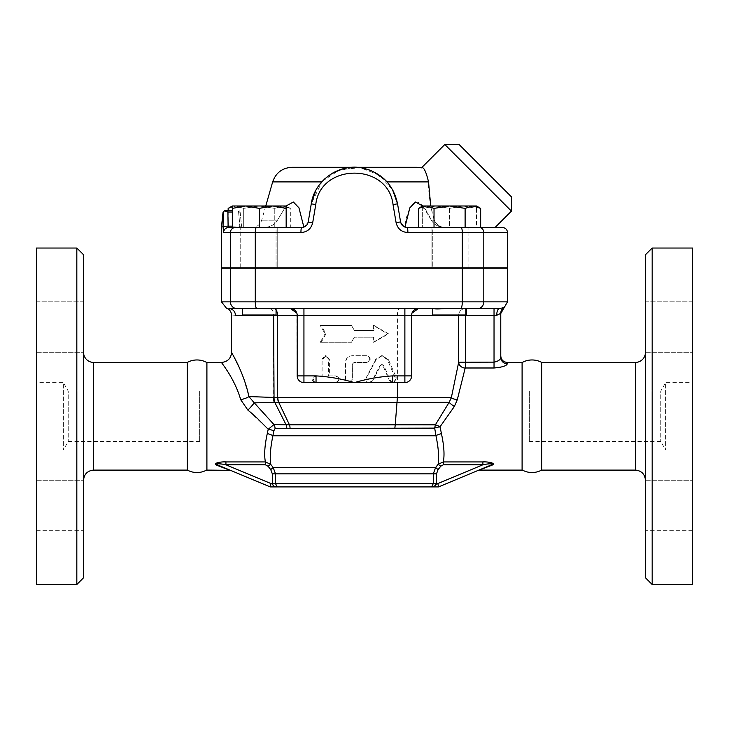 <?xml version="1.0" encoding="UTF-8"?>
<svg xmlns="http://www.w3.org/2000/svg" width="729" height="729" viewBox="0 0 729 729"><rect width="100%" height="100%" fill="white"/><g stroke="black" fill="none" stroke-linecap="round" stroke-linejoin="round"><path stroke-width="0.55" stroke-dasharray="3.65 2.73" d="M199.637 391.026L199.637 441.501L199.637 391.026L68.225 391.026L68.225 441.501L68.225 391.026L63.368 382.616L63.368 449.911L63.368 382.616L36.45 382.616L36.45 449.911L36.45 382.616M206.854 469.986L206.854 362.541M187.298 362.431L187.298 470.096M83.553 505.479L83.553 480.247L83.553 505.479M36.45 505.479L36.45 480.247L36.45 505.479M36.45 301.806L83.553 301.806L83.553 352.28L83.553 301.806L83.553 352.28L83.553 301.806L36.45 301.806L36.45 352.28L36.45 301.806M36.45 530.712L83.553 530.712L83.553 480.247L83.553 530.712L36.45 530.712L36.45 480.247L36.45 530.712M83.553 577.769L83.553 254.758M76.827 248.033L76.827 584.494M83.553 352.335L83.553 480.192L83.553 352.335M36.45 248.033L36.45 584.494M529.363 391.026L529.363 441.501L529.363 391.026L660.775 391.026L660.775 441.501L660.775 391.026L665.632 382.616L665.632 449.911L665.632 382.616L692.55 382.616L692.55 449.911L692.55 382.616M522.146 362.541L522.146 469.986M541.702 362.431L541.702 470.096M645.447 505.479L645.447 480.247L645.447 505.479M692.55 505.479L692.55 480.247L692.55 505.479M692.55 301.806L645.447 301.806L645.447 352.28L645.447 301.806L645.447 352.28L645.447 301.806L692.55 301.806L692.55 352.28L692.55 301.806M692.55 530.712L645.447 530.712L645.447 480.247L645.447 530.712L692.55 530.712L692.55 480.247L692.55 530.712M645.447 577.769L645.447 254.758M652.173 248.033L652.173 584.494M645.447 352.335L645.447 480.192L645.447 352.335M692.55 248.033L692.55 584.494M259.242 268.217L242.42 268.217L259.242 268.217M393.049 204.639L397.551 203.81L400.567 221.889L397.551 203.81L400.567 221.889L396.111 222.719L393.049 204.639C388.429 162.749 320.487 162.54 315.757 204.639L312.695 222.719C311.174 228.824 307.255 232.104 300.94 232.551L223.603 232.551A5.048 5.03 90 0 1 228.624 227.512L276.063 227.512L242.42 227.512L259.242 227.512L259.242 208.376L272.701 205.979L286.16 208.376L286.16 205.979L282.551 205.979L274.778 208.376L259.242 205.979L243.696 208.376L235.932 205.979L282.551 205.979L290.324 208.376L282.551 205.979L245.782 205.979L259.242 208.376M259.242 314.992L242.42 314.992L259.242 314.992M259.242 308.595L242.42 308.595L271.033 308.932L242.42 308.595L242.42 314.992L276.063 314.992L276.063 308.595L274.97 308.595L433.318 308.595L303.938 308.595M432.753 308.595L432.753 314.992L466.396 314.992L432.753 314.992L466.396 314.992L466.396 308.595L444.353 308.595L499.411 308.595L465.384 308.595A6.725 6.698 90 0 0 458.678 315.329L277.64 315.329A6.725 4.584 90 0 0 273.776 308.677L271.033 308.932A6.725 3.782 90 0 1 273.63 315.329L235.421 315.329C230.328 314.846 230.328 314.846 235.421 315.329M276.063 268.217L242.42 268.217L276.063 268.217L276.063 227.512L242.42 227.512L276.063 227.512L276.063 267.88M458.687 314.992A6.725 6.698 90 0 1 465.384 308.595L444.353 308.595C438.712 309.078 435.031 309.078 433.318 308.595M449.574 268.217L432.753 268.217L449.574 268.217M468.018 227.512L431.067 227.512L449.574 227.512L449.574 208.376L436.115 205.979L422.656 205.979L422.656 208.376L436.115 205.979L422.656 208.376L422.656 205.979L463.033 205.979L449.574 208.376L463.033 205.979L436.115 205.979L449.574 208.376L449.574 227.512L422.656 227.512L422.656 208.376L422.656 227.512L476.493 227.512L476.493 208.376L463.033 205.979L476.493 205.979L449.574 205.979L465.111 208.376L472.884 205.979L480.657 208.376M238.757 366.55L243.012 376.62L248.963 396.576L274.031 397.451L397.396 397.396L397.396 315.329C397.533 311.237 398.326 308.996 399.765 308.595M296.831 313.096L297.204 375.891C297.76 380.137 300.011 382.379 303.938 382.616L316.04 382.616M228.159 208.376L235.932 205.979L232.323 206.526M235.932 205.979L232.323 205.979L235.932 205.979L243.696 208.376L259.242 205.979L274.778 208.376L282.551 205.979L235.932 205.979M232.323 205.979L232.323 208.376L245.782 205.979L232.323 205.979M418.492 208.376L426.265 205.979L434.028 208.376L449.574 205.979L422.656 205.979M263.133 227.512L290.324 227.512L274.778 227.512L274.778 208.376L274.778 227.512L290.324 227.512L290.324 208.376L286.16 205.979M243.696 227.512L243.696 208.376L243.696 227.512M232.323 227.512L232.323 208.376M259.242 227.512L286.16 227.512L286.16 208.376M507.493 232.551L407.876 232.551A5.048 0.665 90 0 0 407.21 227.512L460.956 227.512L418.492 227.512L434.028 227.512L434.028 208.376M228.159 227.512L228.159 210.681M235.385 227.512L256.517 227.512L235.385 227.512A5.048 4.966 90 0 0 230.419 232.551L230.419 267.88L221.507 267.88M277.749 227.512L240.734 227.512L277.749 227.512L277.749 267.88L240.734 267.88L277.749 267.88L240.734 267.88L277.749 267.88L277.749 227.512M434.028 227.512L465.111 227.512L465.111 208.376M465.111 227.512L502.445 227.512M432.753 268.217L466.396 268.217L432.753 268.217L432.753 227.512L466.396 227.512L432.753 227.512L432.753 267.88M237.043 308.595A6.725 6.625 90 0 1 230.419 301.87L255.278 301.87A6.725 1.649 90 0 0 256.927 308.595L228.961 308.595M477.705 308.595L460.509 308.595A6.725 1.795 -90 0 0 462.304 301.87L483.801 301.87A6.725 6.096 -90 0 1 477.705 308.595L499.411 308.595L503.958 307.583A6.725 6.725 0 0 0 500.768 313.306L496.722 315.329A6.725 2.688 -90 0 1 499.411 308.595M476.493 205.979L476.493 208.376L476.493 205.979L463.033 205.979L476.493 208.376L476.493 227.512L479.226 227.512A5.048 4.574 90 0 1 483.801 232.551L483.801 267.88L230.419 267.88M431.067 227.512L468.082 227.512L431.067 227.512L431.067 267.88L468.082 267.88L431.067 267.88L468.082 267.88L431.067 267.88L431.067 227.512M404.34 226.865L400.567 221.889C401.442 225.389 403.656 227.257 407.21 227.512L446.221 227.512L407.21 227.512M312.695 222.719L308.239 221.889L311.265 203.81L322.036 181.603M322.528 181.074L339.687 169.839L360.026 167.643L379.171 174.96L392.876 190.214M300.94 232.551A5.048 0.665 90 0 1 301.606 227.512C305.169 227.248 307.383 225.379 308.239 221.889L311.283 203.701M223.603 232.551L223.065 227.147A5.048 0.993 179.2 0 1 228.104 226.154L228.624 227.512L239.896 227.512L228.624 227.512M223.183 212.367L224.432 210.745L227.895 212.039L228.104 226.154L241.536 225.99A1.686 1.686 0 0 0 243.213 227.512L239.896 227.512L243.213 227.512A1.686 1.686 0 0 1 241.536 225.99L232.323 226.154M223.065 227.147L223.12 225.853C221.188 226.045 221.188 226.045 223.12 225.853M224.878 210.727L232.323 210.681M301.606 227.512L303.865 227.12L308.185 222.19L303.865 227.12L301.606 227.512L264.098 227.512C270.441 227.065 274.897 224.623 277.457 220.194C274.86 224.641 270.404 227.083 264.098 227.512L286.16 227.512M387.199 182.077L392.466 189.476M342.949 168.809L354.403 167.278L369.658 170.03M371.58 170.796L386.233 181.02M324.578 179.024L332.716 173.037M315.839 190.387L320.596 183.271L315.839 190.387M400.567 221.889L403.419 226.345M446.221 227.512L495.046 227.512L446.221 227.512C440.626 227.539 436.644 225.097 434.274 220.194C436.653 225.106 440.635 227.539 446.221 227.512M397.551 203.81C396.193 195.709 392.694 188.401 387.044 181.904C377.175 171.935 366.295 167.059 354.403 167.278L336.379 171.169M333.235 172.746L325.198 178.459M239.896 227.512L238.483 210.681A1.686 1.686 0 0 1 240.16 212.203L241.536 225.99L240.16 212.203A1.686 1.686 0 0 0 238.483 210.681L239.896 226.154M511.43 211.118L444.818 144.506M459.088 144.506L511.43 196.848M421.471 167.843C424.032 167.223 426.392 171.907 428.543 181.904C428.424 194.251 430.329 207.018 434.274 220.194L430.721 205.979M430.201 267.88L270.295 268.217L430.329 268.217M422.756 205.979L431.358 220.194C427.349 212.075 420.815 199.154 413.79 202.689C408.732 208.622 405.78 216.759 404.941 227.12M431.358 220.194C433.955 224.641 438.402 227.083 444.717 227.512C438.366 227.065 433.919 224.623 431.358 220.194L434.274 220.194L431.358 220.194M507.493 268.217L221.507 268.217M277.457 220.194L286.06 205.979L277.457 220.194L261.684 220.194L277.457 220.194M223.056 226.154C220.996 226.701 220.996 226.701 223.056 226.154M292.074 167.278L353.975 167.278M354.85 167.278L416.742 167.278M507.493 267.88L483.801 267.88M411.976 313.115L411.603 375.891C411.083 380.101 408.832 382.342 404.877 382.616L392.767 382.616M335.987 382.616C340.279 380.374 340.279 378.132 335.987 375.891L329.38 375.891L329.38 359.069L326.109 355.697L322.865 359.069L322.865 375.891L316.468 375.891C312.404 378.132 312.404 380.374 316.468 382.616L335.431 382.616C339.851 380.374 339.851 378.132 335.431 375.891L328.633 375.891L328.633 359.069L325.271 355.697L321.926 359.069L321.926 375.891L315.338 375.891C311.146 378.132 311.146 380.374 315.338 382.616L335.431 382.616M325.927 333.827L321.261 342.238L351.496 342.238L354.403 337.199L373.394 337.199L373.394 342.238L387.555 333.827L373.394 325.416L373.394 330.465L354.403 330.465L351.496 325.416L321.261 325.416L325.927 333.827L325.079 333.827L320.268 342.238L351.405 342.238L354.403 337.199L373.959 337.199L373.959 342.238L388.548 333.827L373.959 325.416L373.959 330.465L354.403 330.465L351.405 325.416L320.268 325.416L325.079 333.827M369.166 382.616L372.118 380.811L379.973 365.493L381.431 364.591L382.916 365.575L389.441 380.638L392.348 382.616C394.899 382.133 395.856 380.547 395.218 377.868L387.445 359.661L381.531 355.697L375.708 359.315L366.204 377.695C365.384 380.438 366.368 382.078 369.166 382.616L366.559 377.695L376.346 359.315L382.342 355.697L388.429 359.661L396.43 377.868L393.478 382.616L390.489 380.638L383.764 365.575L382.233 364.591L380.738 365.493L372.647 380.811L369.612 382.616M349.027 382.616C351.068 382.415 352.189 381.294 352.389 379.253L352.389 364.108L354.066 362.431L366.496 362.431C370.806 360.19 370.806 357.939 366.496 355.697L352.389 355.697C348.307 356.098 346.065 358.34 345.664 362.431L345.664 379.253C345.865 381.294 346.986 382.415 349.027 382.616L345.409 379.253L345.409 362.431C345.81 358.34 348.125 356.098 352.326 355.697L366.86 355.697C371.298 357.939 371.298 360.19 366.86 362.431L354.057 362.431L352.326 364.108L352.326 379.253L348.863 382.616M457.302 399.711A6.525 1.987 -171.9 0 1 451.333 397.706L458.678 362.231L494.034 362.14C498.18 361.338 500.431 359.762 500.768 357.42A6.525 6.361 180 0 0 507.293 363.78C506.619 365.876 502.199 367.27 494.034 367.99L465.184 368.072L457.302 399.711L454.349 406.509L440.061 426.757A6.525 1.121 -151.2 0 0 435.377 424.816L449.155 402.317L451.333 397.706L397.396 397.369M321.261 342.238L320.268 342.238M321.261 325.416L320.268 325.416M373.394 330.465L373.959 330.465M373.394 325.416L373.959 325.416M387.555 333.827L388.548 333.827M373.394 342.238L373.959 342.238M373.394 337.199L373.959 337.199M316.468 382.616L315.338 382.616M316.468 375.891L315.338 375.891M322.865 375.891L321.926 375.891M329.38 375.891L328.633 375.891M335.987 375.891L335.431 375.891M431.723 486.917L433.318 483.555L436.48 483.555L433.7 486.608M229.243 470.096L217.069 465.321C211.738 463.088 221.589 461.548 225.926 461.931L265.392 461.931C264.044 455.014 264.673 445.574 267.27 433.618A6.725 2.123 12.6 0 1 272.892 435.787C270.386 447.971 269.657 457.493 270.705 464.364L273.202 467.508L275.489 473.85L275.489 483.555L433.318 483.555L433.318 473.85L435.605 467.508L438.074 469.622L436.48 473.85L436.48 483.555L437.847 483.555L438.521 486.917L431.65 486.917M436.48 473.85L272.336 473.85L270.741 469.622L273.202 467.508L435.605 467.508L438.165 464.282L440.79 466.186L438.074 469.622M267.27 433.618L268.236 429.263A6.725 1.604 9.6 0 1 273.794 430.885L272.892 435.787L435.978 435.787L434.675 428.123A6.525 1.276 172.1 0 1 440.043 426.848L441.437 433.673A6.525 2.069 167.4 0 0 435.978 435.787C438.475 447.861 439.204 457.365 438.165 464.282L443.323 461.931L443.323 464.792L440.79 466.186M441.437 433.673C444.025 445.547 444.654 454.969 443.323 461.931L482.89 461.931L482.89 464.792L443.323 464.792M482.89 461.931C487.273 461.548 497.05 463.097 491.747 465.321A3.363 2.178 -112.6 0 0 490.453 465.284L492.212 463.981M489.833 463.772L482.89 464.792L437.847 483.555M490.453 465.284L478.279 470.36L490.453 465.284M491.747 465.321L479.573 470.096M522.082 470.096L522.082 362.431M274.177 486.207L272.336 483.555L275.489 483.555L277.166 486.917L275.261 486.653M217.069 465.321A3.363 2.178 -67.4 0 1 218.363 465.284L230.528 470.351L218.363 465.284C213.005 462.979 221.835 463.781 225.926 464.792L270.96 483.555L270.295 486.917L277.166 486.917M225.926 461.931L225.926 464.792L265.392 464.792L265.392 461.931L270.705 464.364L268.09 466.268L265.392 464.792M206.918 362.431L206.918 470.096M240.688 399.683A10.097 3.034 167.2 0 0 248.963 396.576L273.958 424.579L268.236 429.263L247.915 410.135L240.688 399.683C234.492 378.05 220.869 362.204 221.507 362.431M397.396 397.396L394.79 428.151L434.675 428.123L435.377 424.816L273.958 424.579A6.725 5.468 88.4 0 1 275.061 428.57L273.794 430.885M394.79 428.151L275.061 428.57M454.349 406.509A6.525 0.984 -146.2 0 1 449.155 402.317L254.248 402.845A10.097 0.793 133.4 0 1 247.915 410.135M231.603 352.344L234.018 356.882M278.615 402.454A10.097 6.871 -91.1 0 1 277.64 397.405L277.64 315.329L273.63 315.329L273.63 397.442A10.097 5.668 -87.6 0 0 274.232 402.463M465.184 368.072A6.525 5.823 -169.7 0 1 458.678 362.231L458.678 315.329L465.384 315.329L465.384 308.595L465.384 314.992M290.033 428.151A6.725 4.438 90 0 0 289.44 424.797L278.76 402.454A10.097 6.853 90 0 1 277.84 397.405M286.789 428.205A6.725 4.666 88.3 0 0 286.087 424.77L274.797 402.435A10.097 5.796 89.8 0 1 274.031 397.451M93.649 470.096L93.649 362.431M635.351 470.096L635.351 362.431M273.776 308.677A6.725 4.584 -90 0 1 276.063 310.244M462.304 267.88L462.304 232.551A5.048 1.349 90 0 0 460.956 227.512M315.757 204.639L311.265 203.81M255.278 267.88L255.278 232.551A5.048 1.239 90 0 1 256.517 227.512M232.323 212.039L227.895 212.039M428.543 181.904L387.044 181.904M321.762 181.904L272.664 181.904M238.483 212.039L240.16 212.203A1.686 1.686 0 0 0 238.483 210.681A1.686 1.686 0 0 1 240.16 212.203L238.483 212.039M271.033 308.932A6.725 3.782 -90 0 1 273.621 314.992M496.722 315.329L494.034 315.329L494.034 308.595M494.034 367.99L494.034 315.329L465.384 315.329L465.384 367.99M483.801 268.217L483.801 301.87L507.493 301.87M372.118 380.811L372.647 380.811M375.708 359.315L376.346 359.315M387.445 359.661L388.429 359.661M395.218 377.868L396.43 377.868M389.441 380.638L390.489 380.638M382.916 365.575L383.764 365.575M379.973 365.493L380.738 365.493M322.865 359.069L321.926 359.069M329.38 359.069L328.633 359.069M507.293 362.431L507.293 363.78M270.741 469.622L268.09 466.268M270.96 483.555L272.336 483.555L272.336 473.85M255.278 268.217L255.278 301.87L462.304 301.87L462.304 268.217M221.507 301.87L230.419 301.87L230.419 268.217M199.637 441.501L68.225 441.501L63.368 449.911L36.45 449.911M36.45 480.247L83.553 480.247L36.45 480.247M36.45 352.28L83.553 352.28L36.45 352.28M529.363 441.501L660.775 441.501L665.632 449.911L692.55 449.911M645.447 480.247L692.55 480.247L645.447 480.247M645.447 352.28L692.55 352.28L645.447 352.28M265.766 205.979L261.684 220.194C260.08 224.787 256.845 227.22 251.988 227.512M221.671 225.99L221.516 226.546M468.082 267.88L468.082 227.512L468.082 267.88M240.734 267.88L240.734 227.512L240.734 267.88M381.531 355.697L382.342 355.697M392.348 382.616L393.478 382.616M381.431 364.591L382.233 364.591M325.271 355.697L326.109 355.697M226.573 308.385L228.232 308.595"/><path stroke-width="1.09" d="M187.298 362.431A20.184 20.184 0 0 1 206.854 362.541L206.854 469.986C200.357 473.376 193.841 473.413 187.298 470.096L187.298 362.431L93.649 362.431L93.649 470.096C87.516 470.697 84.154 474.06 83.553 480.192M76.827 248.033L83.553 254.758L83.553 577.769L76.827 584.494L76.827 248.033L36.45 248.033L36.45 584.494L76.827 584.494M83.553 352.335A10.097 10.097 0 0 0 93.649 362.431M635.351 470.096L541.702 470.096C535.159 473.413 528.643 473.376 522.146 469.986L522.146 362.541A20.184 20.184 0 0 1 541.702 362.431L635.351 362.431L635.351 470.096C641.484 470.697 644.846 474.06 645.447 480.192M541.702 470.096L541.702 362.431M652.173 248.033L645.447 254.758L645.447 577.769L652.173 584.494L652.173 248.033L692.55 248.033L692.55 584.494L652.173 584.494M645.447 352.335A10.097 10.097 0 0 1 635.351 362.431M500.768 313.306L500.768 357.42L500.768 313.525L507.493 301.87L462.304 301.87A6.725 1.795 90 0 1 460.509 308.595L242.42 308.595L276.063 308.595L276.063 314.992L242.42 314.992L242.42 308.595L228.961 308.595L499.42 308.595A6.725 2.688 90 0 0 496.722 315.329L500.768 313.306A6.725 6.725 180 0 1 503.958 307.583L499.411 308.595M271.033 308.932L273.776 308.677M259.242 308.595L228.961 308.595C225.753 308.358 225.753 308.358 228.961 308.595C225.753 308.358 225.753 308.358 228.961 308.595A6.725 6.461 -90 0 1 235.421 315.329A6.725 6.461 90 0 0 228.961 308.595M432.753 314.992L466.396 314.992L466.396 308.595L432.753 308.595L432.753 314.992M276.063 310.244A6.725 4.584 -90 0 1 277.64 315.329L297.204 315.329A6.725 6.725 0 0 0 290.479 308.595L296.831 313.096M232.323 206.526L228.159 208.376L228.159 210.681M286.16 208.376L272.701 205.979L286.16 205.979L286.16 227.512L259.242 227.512L259.242 208.376L245.782 205.979L272.701 205.979L259.242 208.376M245.782 205.979L232.323 208.376L232.323 205.979L245.782 205.979M418.492 208.376L422.656 205.979L426.265 205.979L418.492 208.376L418.492 227.512M480.657 208.376L472.884 205.979L476.493 205.979L480.657 208.376L480.657 227.512M449.574 205.979L434.028 208.376L426.265 205.979L472.884 205.979L465.111 208.376L449.574 205.979M259.242 227.512L232.323 227.512L232.323 208.376M434.028 227.512L434.028 208.376M256.517 227.512A5.048 1.239 90 0 0 255.278 232.551L300.94 232.551C307.237 232.123 311.155 228.842 312.695 222.719L315.757 204.639C320.377 162.74 388.32 162.54 393.049 204.639L396.111 222.719C397.642 228.824 401.561 232.104 407.876 232.551L507.493 232.551C507.202 229.489 505.516 227.803 502.445 227.512L407.21 227.512C403.647 227.248 401.433 225.379 400.567 221.889L397.551 203.81C393.387 184.783 381.896 172.891 363.06 168.144C339.823 162.749 314.527 180.154 311.265 203.81L308.239 221.889C307.374 225.389 305.159 227.257 301.606 227.512L263.133 227.512M465.111 227.512L465.111 208.376M433.318 308.595C435.031 309.078 438.712 309.078 444.353 308.595L432.753 308.595M297.204 375.891A6.725 6.725 0 0 0 303.938 382.616L303.938 375.891L297.204 375.891L297.204 315.329L303.938 315.329L303.938 308.595L256.927 308.595A6.725 1.649 -90 0 1 255.278 301.87L221.507 301.87L226.573 308.385M300.94 232.551A5.048 0.665 -90 0 1 301.606 227.512L286.16 227.512M312.695 222.719L308.185 222.19L311.265 203.81L315.839 190.387L311.283 203.701M232.323 227.512L228.624 227.512A5.048 5.03 90 0 0 223.603 232.551L255.278 232.551L255.278 267.88L507.493 267.88L507.493 232.551M228.624 227.512L228.104 226.154A5.048 0.993 179.2 0 0 223.065 227.147L223.603 232.551M232.323 226.154L228.104 226.181L227.895 212.039L224.432 210.745L223.183 212.367L223.065 227.147M407.21 227.512A5.048 0.665 -90 0 1 407.876 232.551C401.579 232.123 397.66 228.842 396.111 222.719L400.567 221.889M483.801 267.88L483.801 232.551A5.048 4.574 -90 0 0 479.226 227.512L468.018 227.512M322.036 181.603L322.528 181.074M392.876 190.214L397.551 203.81L392.466 189.476M290.324 227.512L301.606 227.512M223.056 226.154C220.996 226.701 220.996 226.701 223.056 226.154L223.183 212.33M232.323 210.681L224.878 210.681A1.686 1.686 0 0 0 224.541 210.717M239.896 226.154L239.896 227.512M386.233 181.02L387.199 182.077M369.658 170.03L371.58 170.796M325.198 178.459L324.578 179.024M332.716 173.037L342.949 168.809M403.419 226.345L404.34 226.865M336.379 171.169L333.235 172.746M223.12 225.853C221.188 226.045 221.188 226.045 223.12 225.853M444.818 144.506L511.43 211.118L511.43 196.848L459.088 144.506L444.818 144.506L421.471 167.843L416.742 167.278L354.85 167.278M430.721 205.979L428.543 181.904C425.991 171.288 423.631 166.595 421.471 167.843M404.941 227.111L409.853 207.838L415.421 202.015L422.756 205.979M221.507 301.87L221.507 268.217L507.493 268.217L507.493 301.87M303.865 227.111L298.954 207.838L293.395 202.015L286.06 205.979L293.395 202.015L298.954 207.838L303.865 227.102M353.975 167.278L292.074 167.278C282.36 167.852 275.89 172.727 272.664 181.904L321.762 181.904M224.705 210.681L223.038 212.203L221.516 226.546L221.507 267.88L255.278 267.88M411.603 375.891L392.767 375.891L392.767 382.616L404.877 382.616A6.725 6.725 0 0 0 411.603 375.891L411.603 315.329A6.725 6.725 0 0 1 418.337 308.595L411.976 313.115M235.421 315.329C230.328 314.846 230.328 314.846 235.421 315.329L277.64 315.329L277.64 397.405L274.031 397.451A10.097 5.796 89.8 0 0 274.797 402.435L449.155 402.317A6.525 0.984 -146.2 0 0 454.349 406.509L457.302 399.711L465.184 368.072A6.525 5.823 -169.7 0 1 458.678 362.231L451.333 397.706L277.64 397.405A10.097 6.871 -91.1 0 0 278.615 402.454M465.384 314.992L465.384 367.99L494.034 367.99C502.19 367.279 506.609 365.876 507.293 363.78A6.525 6.361 180 0 1 500.768 357.42C500.422 359.771 498.171 361.338 494.034 362.14L458.678 362.231L458.678 315.329A6.725 6.698 90 0 1 458.687 314.992M392.767 382.616L316.04 382.616L316.04 375.891L303.938 375.891L303.938 315.329L494.034 315.329L494.034 308.595M303.938 382.616L316.04 382.616M397.396 382.616L397.396 397.369M433.7 486.608L431.723 486.917M492.212 463.981L489.833 463.772M478.279 470.351L491.747 465.321A3.363 2.178 67.4 0 0 490.453 465.284L438.521 486.917L490.453 465.284C495.811 462.979 486.972 463.79 482.89 464.792L437.847 483.555L438.521 486.917L431.65 486.917C434.384 486.854 435.997 485.733 436.48 483.555L436.48 473.85L438.074 469.622L440.79 466.186L443.323 464.792L482.89 464.792L482.89 461.931L443.323 461.931L443.323 464.792M491.747 465.321C497.078 463.088 487.218 461.548 482.89 461.931M457.302 399.711A6.525 1.987 -171.9 0 1 451.333 397.706L449.155 402.317L435.377 424.816L434.675 428.123L435.978 435.787A6.525 2.069 167.4 0 1 441.437 433.673C444.034 445.592 444.654 455.014 443.323 461.931L438.165 464.282L440.79 466.186M270.741 469.622L272.336 473.85L272.336 483.555L270.96 483.555L270.295 486.917L218.363 465.284C213.014 462.979 221.807 463.781 225.926 464.792L265.392 464.792L268.09 466.268L270.741 469.622L273.202 467.508L435.605 467.508L433.318 473.85L433.318 483.555L431.65 486.917L277.166 486.917L275.489 483.555L275.489 473.85L273.202 467.508L270.705 464.364C269.666 457.438 270.395 447.916 272.892 435.787L435.978 435.787C438.475 447.907 439.204 457.411 438.165 464.282L435.605 467.508L438.074 469.622M437.847 483.555L272.336 483.555C272.819 485.751 274.432 486.872 277.166 486.917L431.65 486.917M507.293 363.78L507.293 362.431L522.082 362.431L522.082 470.096L479.573 470.096M441.437 433.673L440.061 426.757L454.349 406.509M397.396 397.396L395.236 424.797L435.377 424.816A6.525 1.121 -151.2 0 1 440.061 426.757L440.179 427.686M230.528 470.351L206.918 470.096L206.918 362.431L221.507 362.431C221.16 362.595 234.528 378.187 240.688 399.683L247.915 410.135L255.241 416.268L268.236 429.263L267.27 433.618C264.673 445.519 264.044 454.96 265.392 461.931L225.926 461.931C221.552 461.548 211.747 463.088 217.069 465.321L229.243 470.096M277.157 486.917L270.295 486.917L218.363 465.284A3.363 2.178 -67.4 0 0 217.069 465.321M270.96 483.555L225.926 464.792L225.926 461.931M265.392 464.792L265.392 461.931L270.705 464.364L268.09 466.268M275.261 486.653L274.177 486.207M273.794 430.885L275.061 428.57A6.725 5.468 88.4 0 0 273.958 424.579L268.236 429.263A6.725 1.604 9.6 0 1 273.794 430.885L272.892 435.787A6.725 2.123 12.6 0 0 267.27 433.618M240.688 399.683A10.097 3.034 167.2 0 0 248.963 396.576C243.377 371.052 231.284 352.535 231.603 352.344C230.993 358.458 227.621 361.83 221.507 362.431M234.018 356.882L238.757 366.55M247.915 410.135A10.097 0.793 133.4 0 0 254.248 402.845L248.963 396.576L273.63 397.442A10.097 5.668 -87.6 0 0 274.232 402.463L274.797 402.435L286.087 424.77L273.958 424.579L254.248 402.845L274.232 402.463M275.061 428.57L434.675 428.123A6.525 1.276 172.1 0 1 440.043 426.848M394.854 428.151L395.236 424.797L286.087 424.77A6.725 4.666 -91.7 0 1 286.789 428.205M277.84 397.405A10.097 6.853 90 0 0 278.76 402.454L289.449 424.797A6.725 4.438 -90 0 1 290.033 428.151M274.031 397.451L273.63 315.329A6.725 3.782 -90 0 0 273.621 314.992M272.336 473.85L436.48 473.85M235.385 227.512A5.048 4.966 90 0 0 230.419 232.551L230.419 267.88M315.757 204.639L311.265 203.81M393.049 204.639L397.551 203.81M462.304 267.88L462.304 232.551A5.048 1.349 -90 0 0 460.956 227.512M227.895 212.039L232.323 212.039M387.044 181.904L428.543 181.904M418.337 308.595A6.725 6.725 0 0 0 411.603 315.329M404.877 308.595L404.877 382.616M494.034 367.99L494.034 315.329L496.722 315.329M483.801 268.217L483.801 301.87A6.725 6.096 90 0 1 477.705 308.595M392.767 375.891C379.8 376.638 367.015 378.889 354.403 382.616C341.801 378.88 329.007 376.638 316.04 375.891M237.043 308.595A6.725 6.625 -90 0 1 230.419 301.87L230.419 268.217M462.304 268.217L462.304 301.87L255.278 301.87L255.278 268.217M187.298 470.096L93.649 470.096M232.323 205.979L228.159 208.376M511.43 211.118L495.046 227.512M272.664 181.904L265.766 205.979M226.555 308.385C229.416 309.169 231.102 311.338 231.594 314.901L231.594 352.344M507.293 362.431C503.329 362.04 501.151 359.871 500.768 355.898"/></g></svg>
